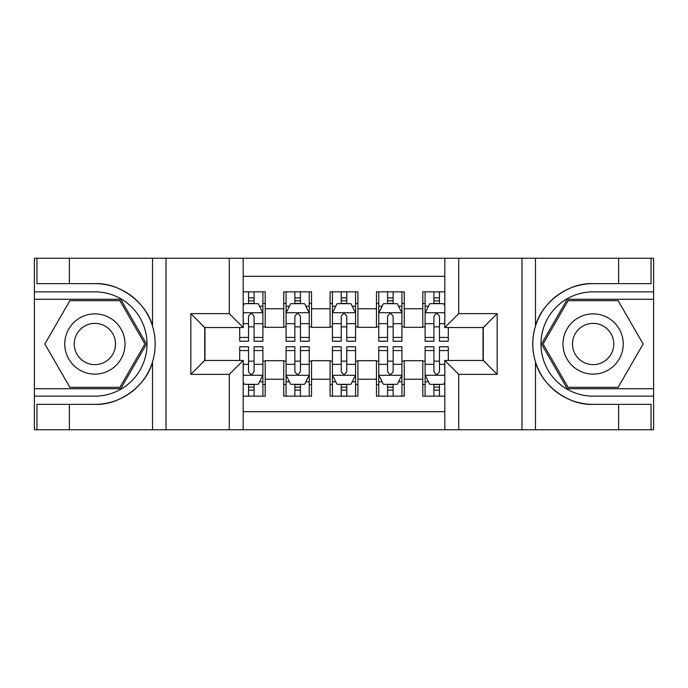 <?xml version="1.0" encoding="UTF-8"?>
<svg xmlns="http://www.w3.org/2000/svg" width="688" height="688" viewBox="0 0 688 688"><rect width="100%" height="100%" fill="white"/><g stroke="black" fill="none" stroke-linecap="round" stroke-linejoin="round"><path stroke-width="1.03" d="M243.191 429.742L444.809 429.742L444.809 360.452L483.277 360.452L483.277 327.548L444.809 327.548L444.809 258.258L243.191 258.258L243.191 327.548L204.723 327.548L204.723 360.452L243.191 360.452L243.191 429.742L69.393 429.742L69.393 404.363L94.884 404.363C119.248 405.602 146.467 385.564 152.53 361.931C156.064 349.986 156.064 338.032 152.53 326.069C146.467 302.436 119.248 282.398 94.884 283.637L69.393 283.637L69.393 258.258L34.4 258.258L34.4 388.729L120.71 388.729L146.527 344L120.71 299.271L34.4 299.271M444.809 291.858L422.793 291.858L422.793 308.774L404.252 308.774L404.252 327.316L422.793 327.316L422.793 308.774M404.252 308.774L404.252 291.858L376.439 291.858L376.439 308.774L357.906 308.774L357.906 327.316L376.439 327.316L376.439 308.774M357.906 308.774L357.906 291.858L330.094 291.858L330.094 308.774L311.561 308.774L311.561 327.316L330.094 327.316L330.094 308.774M311.561 308.774L311.561 291.858L283.748 291.858L283.748 327.316L265.207 327.316L265.207 291.858L243.191 291.858M243.191 396.142L265.207 396.142L265.207 360.684L283.748 360.684L283.748 396.142L311.561 396.142L311.561 360.684L330.094 360.684L330.094 379.226L311.561 379.226M330.094 379.226L330.094 396.142L357.906 396.142L357.906 360.684L376.439 360.684L376.439 379.226L357.906 379.226M376.439 379.226L376.439 396.142L404.252 396.142L404.252 360.684L422.793 360.684L422.793 379.226L404.252 379.226M444.809 276.335L243.191 276.335M243.191 411.665L444.809 411.665M422.793 379.226L422.793 396.142L444.809 396.142M204.955 327.548L204.955 360.452M483.045 360.452L483.045 327.548M248.523 303.442L254.087 303.442M262.893 303.442L265.207 303.442M248.523 326.852L254.087 326.852M262.893 326.852L265.207 326.852M248.523 361.148L254.087 361.148M262.893 361.148L265.207 361.148M248.523 384.558L254.087 384.558M262.893 384.558L265.207 384.558M283.748 326.852L286.062 326.852M294.868 326.852L300.432 326.852M309.239 326.852L311.561 326.852M283.748 303.442L286.062 303.442M294.868 303.442L300.432 303.442M309.239 303.442L311.561 303.442M283.748 361.148L286.062 361.148M294.868 361.148L300.432 361.148M309.239 361.148L311.561 361.148M283.748 384.558L286.062 384.558M294.868 384.558L300.432 384.558M309.239 384.558L311.561 384.558M330.094 361.148L332.416 361.148M341.222 361.148L346.778 361.148M355.584 361.148L357.906 361.148M330.094 384.558L332.416 384.558M341.222 384.558L346.778 384.558M355.584 384.558L357.906 384.558M330.094 303.442L332.416 303.442M341.222 303.442L346.778 303.442M355.584 303.442L357.906 303.442M330.094 326.852L332.416 326.852M341.222 326.852L346.778 326.852M355.584 326.852L357.906 326.852M376.439 361.148L378.761 361.148M387.568 361.148L393.132 361.148M401.938 361.148L404.252 361.148M376.439 384.558L378.761 384.558M387.568 384.558L393.132 384.558M401.938 384.558L404.252 384.558M376.439 303.442L378.761 303.442M387.568 303.442L393.132 303.442M401.938 303.442L404.252 303.442M376.439 326.852L378.761 326.852M387.568 326.852L393.132 326.852M401.938 326.852L404.252 326.852M422.793 361.148L425.107 361.148M433.913 361.148L439.477 361.148M422.793 384.558L425.107 384.558M433.913 384.558L439.477 384.558M422.793 303.442L425.107 303.442M433.913 303.442L439.477 303.442M422.793 326.852L425.107 326.852M433.913 326.852L439.477 326.852M254.087 297.887L248.523 297.887M239.716 337.438L239.716 341.222L248.523 341.222L248.523 337.438L239.716 337.438L239.716 327.548M259.531 306.229L262.893 306.229L262.893 341.222L254.087 341.222L254.087 316.42C252.238 312.851 250.38 312.851 248.523 316.42L248.523 337.438M262.893 306.229L262.893 291.858M262.893 312.945L258.258 303.675L244.352 303.675L243.191 305.997M248.523 303.675L248.523 291.858M254.087 291.858L254.087 303.675M248.523 390.113L254.087 390.113M243.191 382.003L244.352 384.325L258.258 384.325L262.893 375.055L262.893 346.778L254.087 346.778L254.087 350.562L262.893 350.562M262.893 375.055L262.893 396.142M239.716 360.452L239.716 346.778L248.523 346.778L248.523 371.58C250.372 375.149 252.229 375.149 254.087 371.58L254.087 350.562M254.087 384.325L254.087 396.142M248.523 396.142L248.523 384.325M109.942 317.908A30.126 30.126 0 0 0 68.791 328.941A30.126 30.126 0 0 0 79.817 370.092A30.126 30.126 0 0 0 120.976 359.059A30.126 30.126 0 0 0 109.942 317.908M105.195 326.138A20.623 20.623 0 0 0 77.022 333.689A20.623 20.623 0 0 0 84.572 361.862A20.623 20.623 0 0 0 112.746 354.311A20.623 20.623 0 0 0 105.195 326.138M119.901 387.335L69.866 387.335L44.84 344L69.866 300.665L119.901 300.665L144.919 344L119.901 387.335M608.183 317.908A30.126 30.126 0 0 0 567.024 328.941A30.126 30.126 0 0 0 578.058 370.092A30.126 30.126 0 0 0 619.209 359.059A30.126 30.126 0 0 0 608.183 317.908M603.428 326.138A20.623 20.623 0 0 0 575.254 333.689A20.623 20.623 0 0 0 582.805 361.862A20.623 20.623 0 0 0 610.978 354.311A20.623 20.623 0 0 0 603.428 326.138M618.134 387.335L568.099 387.335L543.081 344L568.099 300.665L618.134 300.665L643.16 344L618.134 387.335M229.293 429.742L229.293 374.358L190.825 374.358L190.825 313.642L229.293 313.642L229.293 258.258L166.023 258.258L166.023 429.742M94.884 283.637A60.363 60.363 0 0 1 152.53 326.069L152.53 258.258L69.393 258.258M69.393 429.742L34.4 429.742L34.4 388.729M34.4 396.142L94.884 396.142A52.142 52.142 0 0 0 147.026 344A52.142 52.142 0 0 0 94.884 291.858L34.4 291.858M94.884 404.363A60.363 60.363 0 0 0 152.53 361.931L152.53 429.742M152.53 258.258L166.023 258.258M229.293 258.258L243.191 258.258M69.393 404.363L36.946 404.363L36.946 429.742M69.393 283.637L36.946 283.637L36.946 258.258M229.293 374.358L243.191 360.452M190.825 374.358L204.723 360.452M190.825 313.642L204.723 327.548M229.293 313.642L243.191 327.548M444.809 258.258L618.607 258.258L618.607 283.637L593.116 283.637C568.752 282.398 541.533 302.436 535.47 326.069C531.936 338.014 531.936 349.968 535.47 361.931C541.533 385.564 568.752 405.602 593.116 404.363L618.607 404.363L618.607 429.742L653.6 429.742L653.6 299.271L567.29 299.271L541.473 344L567.29 388.729L653.6 388.729M458.707 258.258L458.707 313.642L497.175 313.642L497.175 374.358L458.707 374.358L458.707 429.742L521.977 429.742L521.977 258.258M535.47 361.931L535.47 429.742L618.607 429.742M618.607 258.258L653.6 258.258L653.6 299.271M653.6 291.858L593.116 291.858A52.142 52.142 0 0 0 540.974 344A52.142 52.142 0 0 0 593.116 396.142L653.6 396.142M593.116 283.637A60.363 60.363 0 0 0 532.753 344A60.363 60.363 0 0 0 593.116 404.363M535.47 429.742L521.977 429.742M458.707 429.742L444.809 429.742M618.607 283.637L651.054 283.637L651.054 258.258M618.607 404.363L651.054 404.363L651.054 429.742M458.707 313.642L444.809 327.548M497.175 313.642L483.277 327.548M497.175 374.358L483.277 360.452M458.707 374.358L444.809 360.452M300.432 297.887L294.868 297.887M309.239 337.438L300.432 337.438L300.432 341.222L309.239 341.222L309.239 312.945L304.603 303.675L290.697 303.675L286.062 312.945L286.062 341.222L294.868 341.222L294.868 337.438L286.062 337.438M286.062 312.945L286.062 291.858M309.239 312.945L309.239 291.858M294.868 303.675L294.868 291.858M300.432 291.858L300.432 303.675M300.432 337.438L300.432 316.42C298.583 312.851 296.726 312.851 294.868 316.42L294.868 337.438M346.778 297.887L341.222 297.887M355.584 337.438L346.778 337.438L346.778 341.222L355.584 341.222L355.584 312.945L350.949 303.675L337.051 303.675L332.416 312.945L332.416 341.222L341.222 341.222L341.222 337.438L332.416 337.438M332.416 312.945L332.416 291.858M355.584 312.945L355.584 291.858M341.222 303.675L341.222 291.858M346.778 291.858L346.778 303.675M346.778 337.438L346.778 316.42C344.929 312.851 343.08 312.851 341.222 316.42L341.222 337.438M393.132 297.887L387.568 297.887M401.938 337.438L393.132 337.438L393.132 341.222L401.938 341.222L401.938 312.945L397.303 303.675L383.397 303.675L378.761 312.945L378.761 341.222L387.568 341.222L387.568 337.438L378.761 337.438M378.761 312.945L378.761 291.858M401.938 312.945L401.938 291.858M387.568 303.675L387.568 291.858M393.132 291.858L393.132 303.675M393.132 337.438L393.132 316.42C391.274 312.851 389.425 312.851 387.568 316.42L387.568 337.438M439.477 297.887L433.913 297.887M444.809 305.997L443.648 303.675L429.742 303.675L425.107 312.945L425.107 341.222L433.913 341.222L433.913 337.438L425.107 337.438M425.107 312.945L425.107 291.858M448.284 327.548L448.284 341.222L439.477 341.222L439.477 316.42C437.628 312.851 435.771 312.851 433.913 316.42L433.913 337.438M433.913 303.675L433.913 291.858M439.477 291.858L439.477 303.675M294.868 390.113L300.432 390.113M286.062 350.562L294.868 350.562L294.868 346.778L286.062 346.778L286.062 375.055L290.697 384.325L304.603 384.325L309.239 375.055L309.239 346.778L300.432 346.778L300.432 350.562L309.239 350.562M309.239 375.055L309.239 396.142M286.062 375.055L286.062 396.142M300.432 384.325L300.432 396.142M294.868 396.142L294.868 384.325M294.868 350.562L294.868 371.58C296.726 375.149 298.575 375.149 300.432 371.58L300.432 350.562M341.222 390.113L346.778 390.113M332.416 350.562L341.222 350.562L341.222 346.778L332.416 346.778L332.416 375.055L337.051 384.325L350.949 384.325L355.584 375.055L355.584 346.778L346.778 346.778L346.778 350.562L355.584 350.562M355.584 375.055L355.584 396.142M332.416 375.055L332.416 396.142M346.778 384.325L346.778 396.142M341.222 396.142L341.222 384.325M341.222 350.562L341.222 371.58C343.071 375.149 344.92 375.149 346.778 371.58L346.778 350.562M387.568 390.113L393.132 390.113M378.761 350.562L387.568 350.562L387.568 346.778L378.761 346.778L378.761 375.055L383.397 384.325L397.303 384.325L401.938 375.055L401.938 346.778L393.132 346.778L393.132 350.562L401.938 350.562M401.938 375.055L401.938 396.142M378.761 375.055L378.761 396.142M393.132 384.325L393.132 396.142M387.568 396.142L387.568 384.325M387.568 350.562L387.568 371.58C389.417 375.149 391.274 375.149 393.132 371.58L393.132 350.562M433.913 390.113L439.477 390.113M448.284 350.562L448.284 346.778L439.477 346.778L439.477 350.562L448.284 350.562L448.284 360.452M428.469 381.771L425.107 381.771L425.107 346.778L433.913 346.778L433.913 371.58C435.762 375.149 437.62 375.149 439.477 371.58L439.477 350.562M425.107 381.771L425.107 396.142M425.107 375.055L429.742 384.325L443.648 384.325L444.809 382.003M439.477 384.325L439.477 396.142M433.913 396.142L433.913 384.325M283.748 379.226L265.207 379.226M283.748 308.774L265.207 308.774M262.773 312.713L243.191 312.713M262.893 337.438L254.087 337.438M248.523 323.687L243.191 323.687M262.893 323.687L254.087 323.687M254.087 300.837L248.523 300.837M243.191 375.287L262.773 375.287M262.893 381.771L259.531 381.771M239.716 350.562L248.523 350.562M254.087 364.313L262.893 364.313M243.191 364.313L248.523 364.313M248.523 387.163L254.087 387.163M535.47 258.258L535.47 326.069M309.127 312.713L286.182 312.713M286.062 306.229L289.424 306.229M305.876 306.229L309.239 306.229M294.868 323.687L286.062 323.687M309.239 323.687L300.432 323.687M300.432 300.837L294.868 300.837M355.472 312.713L332.528 312.713M332.416 306.229L335.77 306.229M352.23 306.229L355.584 306.229M341.222 323.687L332.416 323.687M355.584 323.687L346.778 323.687M346.778 300.837L341.222 300.837M401.818 312.713L378.873 312.713M378.761 306.229L382.124 306.229M398.576 306.229L401.938 306.229M387.568 323.687L378.761 323.687M401.938 323.687L393.132 323.687M393.132 300.837L387.568 300.837M444.809 312.713L425.227 312.713M425.107 306.229L428.469 306.229M448.284 337.438L439.477 337.438M433.913 323.687L425.107 323.687M444.809 323.687L439.477 323.687M439.477 300.837L433.913 300.837M286.182 375.287L309.127 375.287M309.239 381.771L305.876 381.771M289.424 381.771L286.062 381.771M300.432 364.313L309.239 364.313M286.062 364.313L294.868 364.313M294.868 387.163L300.432 387.163M332.528 375.287L355.472 375.287M355.584 381.771L352.23 381.771M335.77 381.771L332.416 381.771M346.778 364.313L355.584 364.313M332.416 364.313L341.222 364.313M341.222 387.163L346.778 387.163M378.873 375.287L401.818 375.287M401.938 381.771L398.576 381.771M382.124 381.771L378.761 381.771M393.132 364.313L401.938 364.313M378.761 364.313L387.568 364.313M387.568 387.163L393.132 387.163M425.227 375.287L444.809 375.287M425.107 350.562L433.913 350.562M439.477 364.313L444.809 364.313M425.107 364.313L433.913 364.313M433.913 387.163L439.477 387.163"/></g></svg>
